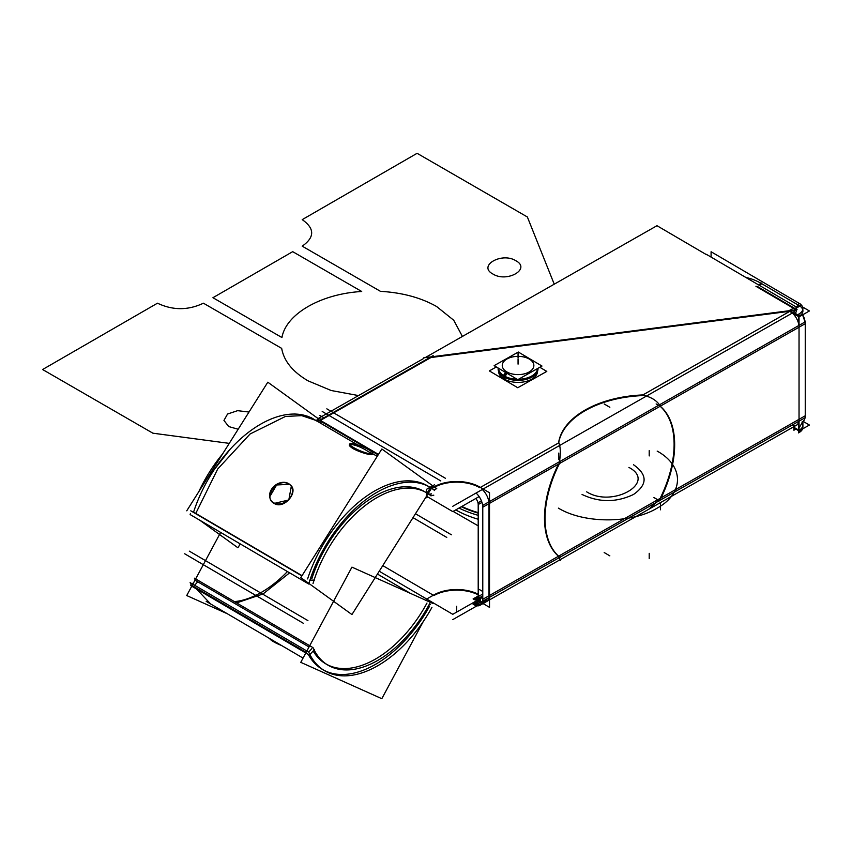 <?xml version="1.0" encoding="UTF-8"?>
<svg xmlns="http://www.w3.org/2000/svg" width="852" height="852" viewBox="0 0 852 852"><rect width="100%" height="100%" fill="white"/><g stroke="black" fill="none" stroke-linecap="round" stroke-linejoin="round"><path stroke-width="1.28" d="M478.206 515.332A90.866 52.462 180 0 1 458.994 508.058M461.326 506.727A88.374 51.024 0 0 0 478.206 513.149A88.374 51.024 0 0 1 461.326 506.727A88.374 51.024 0 0 0 478.206 513.149A88.374 51.024 0 0 1 461.326 506.727M478.206 512.638A88.374 51.024 180 0 1 461.816 506.45M478.206 519.251A88.374 51.024 180 0 1 455.756 509.901A88.374 51.024 0 0 0 478.206 519.251A88.374 51.024 180 0 1 455.756 509.901A88.374 51.024 0 0 0 478.206 519.251A88.374 51.024 180 0 1 455.756 509.901M453.136 511.392L478.206 525.865M482.775 505.364L805.246 321.843L805.246 417.629L659.831 500.39L805.246 417.629L805.246 321.843L482.775 505.364L482.775 601.15L488.973 597.625L482.775 601.15L482.775 505.364M489.517 597.316L559.807 557.304L489.517 597.316M559.86 557.283L659.299 500.688L559.86 557.283M558.465 556.239L489.517 595.473L558.465 556.239A90.972 52.899 -59.6 0 1 558.465 464.138L489.517 503.372L558.465 464.138A90.972 52.899 120.4 0 0 558.465 556.239A90.972 52.899 -59.6 0 1 558.465 464.138L489.517 503.372L558.465 464.138A90.972 52.899 120.4 0 0 558.465 556.239A90.972 52.899 -59.6 0 1 558.465 464.138M488.973 503.681L488.973 595.782M799.038 327.221L660.406 406.116L799.038 327.221L799.038 316.859L799.038 327.221L660.406 406.116L799.038 327.221L799.038 316.859L799.038 419.322L799.038 327.221M660.843 406.915A90.972 52.899 -59.6 0 1 660.385 497.866A90.972 52.899 120.4 0 0 660.843 406.915A90.972 52.899 -59.6 0 1 660.385 497.866A90.972 52.899 120.4 0 0 660.843 406.915A90.972 52.899 -59.6 0 1 660.385 497.866M661.109 497.813L799.038 419.322L799.038 430.303L799.038 419.322L661.109 497.813M560.105 462.295A90.972 52.899 120.4 0 0 560.105 557.474M558.806 465.011C560.882 455.213 560.818 447.513 558.592 441.911M586.251 409.418A90.972 52.526 0 0 0 558.55 442.955L480.4 487.408L558.561 442.933M558.731 442.497A90.972 52.526 180 0 1 585.345 410.568A90.972 52.526 0 0 0 558.731 442.486A90.972 52.526 180 0 1 585.345 410.568A90.972 52.526 180 0 1 641.684 395.626A90.972 52.526 0 0 0 585.345 410.568A90.972 52.526 180 0 1 641.684 395.626A90.972 52.526 0 0 0 585.345 410.568A90.972 52.526 0 0 0 558.731 442.497A90.972 52.526 180 0 1 585.345 410.568A90.972 52.526 180 0 1 641.684 395.626M318.115 418.566L423.742 358.447L423.742 357.819L797.099 309.702M425.191 357.627L656.988 225.705L706.468 254.684M452.785 506.29L792.424 312.993M642.898 394.934L789.687 311.395L642.898 394.934M789.548 311.31L430.92 357.531L789.548 311.31L430.92 357.531L320.437 420.398L430.92 357.531L789.548 311.31L430.92 357.531L320.437 420.398M319.851 420.739L378.15 454.883L319.851 420.739A6.496 3.781 -59.6 0 1 317.402 421.325A6.496 3.781 120.4 0 0 319.851 420.739L378.15 454.883L319.851 420.739A6.496 3.781 -59.6 0 1 317.402 421.325A6.496 3.781 120.4 0 0 319.851 420.739M434.499 487.206A32.493 18.755 180 0 1 479.846 487.727A32.493 18.755 0 0 0 434.499 487.206A32.493 18.755 180 0 1 479.846 487.727A32.493 18.755 0 0 0 434.499 487.206A32.493 18.755 180 0 1 479.846 487.727M802.669 314.793A12.993 7.444 60.4 0 1 805.225 324.314A12.993 7.444 60.4 0 0 802.669 314.793M482.775 507.824L482.754 507.835A12.993 7.444 60.4 0 0 476.055 493.042A12.993 7.444 60.4 0 1 482.754 507.835M801.7 325.709L800.699 326.273M805.151 323.739L803.159 324.878M802.584 314.846L805.033 321.96M479.303 486.769L489.517 492.754L489.517 504.64M488.856 501.903A12.993 7.444 -119.6 0 0 482.264 489.517A12.993 7.444 -119.6 0 1 488.856 501.903A12.993 7.444 -119.6 0 0 482.264 489.517A12.993 7.444 -119.6 0 1 488.856 501.903M480.549 487.514A32.493 18.755 0 0 0 433.189 487.312M426.522 496.215L452.785 511.594L479.133 496.599M433.806 495.172A12.993 7.561 -59.6 0 1 429.61 494.778A12.993 7.561 -59.6 0 1 428.907 494.267M320.405 418.002L316.007 420.505M320.405 420.387L378.458 454.382M434.456 487.184L436.735 488.515A6.496 3.781 -59.6 0 1 432.901 489.176A6.496 3.781 -59.6 0 1 432.379 488.75M319.596 422.613L322.045 422.017L319.149 420.324M427.789 496.95L426.426 497.728L426.426 489.367L434.456 484.799M431.336 488.1A6.496 3.781 120.4 0 0 433.189 487.877A6.496 3.781 120.4 0 1 431.336 488.1A6.496 3.781 120.4 0 0 433.189 487.877A6.496 3.781 120.4 0 1 431.336 488.1M431.517 493.84A12.993 7.561 -59.6 0 1 428.258 493.851A12.993 7.561 120.4 0 0 431.517 493.84A12.993 7.561 -59.6 0 1 428.258 493.851A12.993 7.561 -59.6 0 0 431.517 493.84M427.054 493.084L430.441 487.717A103.976 60.46 120.4 0 0 307.615 578.923A103.976 60.46 -59.6 0 1 430.441 487.717L427.054 493.084L430.441 487.717A103.976 60.46 120.4 0 0 307.615 578.923A103.976 60.46 -59.6 0 1 430.441 487.717M351.94 614.548L432.976 485.959L381.856 449.004L300.809 577.603L351.94 614.548M311.832 578.71A97.479 56.679 120.4 0 1 426.98 493.212A97.479 56.679 120.4 0 0 311.832 578.71A97.479 56.679 120.4 0 1 426.98 493.212A97.479 56.679 120.4 0 0 311.832 578.71L310.384 578.785M314.622 580.031L309.393 580.287M190.784 510.817L301.885 575.888M193.574 512.127A103.976 60.46 -59.6 0 1 316.39 420.92A103.976 60.46 -59.6 0 0 193.574 512.127A103.976 60.46 -59.6 0 1 316.39 420.92A103.976 60.46 -59.6 0 0 193.574 512.127L302.034 575.654L193.574 512.127A103.976 60.46 -59.6 0 1 313.557 419.077M190.454 513.468A103.976 60.46 -59.6 0 0 190.124 514.555L308.733 584.025A103.976 60.46 -59.6 0 1 429.887 487.206A103.976 60.46 -59.6 0 1 434.627 490.539M198.814 491.679A103.976 60.46 -59.6 0 1 222.649 453.86M315.751 420.355L301.736 415.648L285.473 416.436L250.083 433.987L217.707 468.994L195.768 513.415M294.057 414.061C294.334 413.508 309.958 416.362 308.765 416.756M214.928 468.749L229.891 449.622M199.762 520.199L237.889 547.751L240.296 543.938M317.562 421.346L318.936 419.163L267.805 382.207L186.758 510.806M313.025 583.577A97.479 56.679 -59.6 0 1 426.607 492.818A97.479 56.679 -59.6 0 1 431.048 495.939M368.128 449.409A12.343 2.332 -157.6 0 1 372.622 453.392A12.343 2.332 -157.6 0 1 365.231 452.636A12.343 2.332 -157.6 0 1 353.197 447.311M353.271 448.748C364.315 454.499 379.854 457.322 367.979 451.432C357.595 444.254 341.865 441.389 353.271 448.748C364.315 454.499 379.854 457.322 367.979 451.432C357.595 444.254 341.865 441.389 353.271 448.748C364.315 454.499 379.854 457.322 367.979 451.432C357.595 444.254 341.865 441.389 353.271 448.748L365.252 453.477L372.143 454.542M354.294 447.96A12.343 2.332 -157.6 0 1 349.799 443.967A12.343 2.332 -157.6 0 1 357.19 444.733A12.343 2.332 -157.6 0 1 369.214 450.048M287.976 483.276A12.343 9.787 142.1 0 1 290.798 485.544A12.343 9.787 142.1 0 1 288.21 499.879A12.343 9.787 142.1 0 1 273.045 502.36M271.905 501.477L274.152 503.425L288.807 499.975L291.32 486.226M274.142 503A12.343 9.787 142.1 0 1 271.319 500.731A12.343 9.787 142.1 0 1 273.907 486.396A12.343 9.787 142.1 0 1 289.062 483.915M289.105 484.309C278.263 476.641 262.128 497.291 274.152 503.425C284.536 510.231 300.468 489.804 289.105 484.309C278.263 476.641 262.128 497.291 274.152 503.425C284.536 510.231 300.468 489.804 289.105 484.309C278.263 476.641 262.128 497.291 274.152 503.425C284.536 510.231 300.468 489.804 289.105 484.309L276.623 484.98L270.031 496.279M433.146 355.625L317.636 421.367M789.367 310.309L798.473 315.634M796.269 307.274L799.176 305.623A12.993 7.508 0 0 1 799.581 315.911A12.993 7.508 0 0 0 799.176 305.623L796.269 307.274L799.176 305.623A12.993 7.508 0 0 1 799.581 315.911L799.591 316.294M792.328 313.046A12.993 7.444 60.4 0 1 798.473 323.185A12.993 7.444 60.4 0 0 792.328 313.046A12.993 7.444 60.4 0 1 798.473 323.185A12.993 7.444 60.4 0 0 792.328 313.046M478.206 505.13L478.174 505.151A6.496 3.728 60.4 0 0 475.831 498.484A6.496 3.728 60.4 0 1 478.174 505.151M478.206 502.691L481.423 500.869L478.206 502.691L478.206 598.477L482.775 595.889L478.206 598.477L478.206 502.691M489.517 502.158L489.517 597.944M479.303 589.477L482.775 591.512M483.052 603.567L489.517 607.348L489.517 595.463M480.549 601.427A12.993 7.444 -119.6 0 0 482.456 602.13A12.993 7.444 -119.6 0 1 480.549 601.427A12.993 7.444 -119.6 0 0 482.456 602.13A12.993 7.444 -119.6 0 1 480.549 601.427M483.212 602.268A12.993 7.444 -119.6 0 0 484.16 602.311A12.993 7.444 -119.6 0 1 483.212 602.268A12.993 7.444 -119.6 0 0 484.16 602.311A12.993 7.444 -119.6 0 1 483.212 602.268M485.395 602.108A12.993 7.444 -119.6 0 0 488.803 597.721A12.993 7.444 -119.6 0 1 485.395 602.108A12.993 7.444 -119.6 0 0 488.803 597.721A12.993 7.444 -119.6 0 1 485.395 602.108M479.846 598.903L479.846 601.682M480.549 602.108L480.549 598.498M433.189 595.335A32.493 18.755 180 0 1 478.206 594.206M479.229 595.388A32.493 18.755 0 0 0 433.902 595.548A32.493 18.755 0 0 1 478.206 594.845A32.493 18.755 0 0 0 433.902 595.548A32.493 18.755 0 0 1 478.206 594.845A32.493 18.755 0 0 0 433.902 595.548M477.919 600.01A32.493 18.755 180 0 1 479.282 600.724A32.493 18.755 0 0 0 477.919 600.01A32.493 18.755 180 0 1 479.282 600.724A32.493 18.755 0 0 0 477.919 600.01A32.493 18.755 0 0 1 479.282 600.724L473.105 604.238A12.993 7.444 -119.6 0 0 480.081 605.261A12.993 7.444 -119.6 0 0 482.754 598.668L482.754 598.668A12.993 7.444 -119.6 0 1 480.081 605.261L798.473 424.062L480.081 605.261L473.733 604.526L474.862 603.887L480.624 604.888M452.785 619.617L477.045 605.804M791.604 425.393A12.993 7.444 -119.6 0 0 798.473 422.677A12.993 7.444 -119.6 0 1 791.604 425.393M802.552 421.74A12.993 7.444 -119.6 0 0 805.225 415.148A12.993 7.444 -119.6 0 1 802.552 421.74M483.702 600.628L480.166 605.208L482.775 600.681M482.86 599.265L483.861 598.69M480.081 605.261A12.993 7.444 -119.6 0 1 473.105 604.238L479.303 600.713M485.32 597.859L487.312 596.73M487.142 598.668L484.618 602.683L482.562 603.844L485.129 599.808M481.934 603.259L478.185 601.991L476.055 603.205L481.188 604.356M558.592 556.505C560.818 561.851 560.882 561.756 558.806 556.207M379.236 571.234L452.785 614.313L482.775 597.241M433.348 595.228L382.782 565.611M428.907 605.09A12.993 7.561 -59.6 0 1 431.059 601.587M410.419 593.365L377.457 574.056L410.419 593.365M314.622 649.405L309.393 655.092L190.784 585.622L191.285 585.068A103.976 60.46 -59.6 0 1 190.124 582.63L308.733 652.099A103.976 60.46 -59.6 0 0 324.793 670.833A103.976 60.46 -59.6 0 0 431.932 607.401M191.38 585.122L195.768 587.688M196.407 588.924L210.657 603.983L206.269 601.416M193.851 582.278L192.339 583.929M306.145 652.344L193.574 586.41L306.145 652.344M194.618 585.26L197.781 581.82L309.031 646.977L197.781 581.82L194.618 585.26L197.781 581.82L309.031 646.977L197.781 581.82L194.618 585.26L197.781 581.82M311.832 648.617L308.669 652.057M220.647 532.425L186.726 595.548L227.409 613.791M287.433 571.543A97.479 56.679 -59.6 0 1 234.428 601.629A97.479 56.679 -59.6 0 0 287.433 571.543A97.479 56.679 -59.6 0 1 234.428 601.629A97.479 56.679 -59.6 0 0 287.433 571.543M195.172 579.829A97.479 56.679 -59.6 0 1 194.416 578.188L313.025 647.658A97.479 56.679 -59.6 0 0 328.073 665.22A97.479 56.679 -59.6 0 0 430.814 601.437M195.587 580.532L199.975 583.109M236.622 602.918L263.119 593.908L289.616 572.832M423.242 621.598L381.813 698.693L300.767 662.345L351.94 567.134L432.976 603.482M308.264 654.432A103.976 60.46 120.4 0 0 429.653 606.07A103.976 60.46 120.4 0 1 308.264 654.432A103.976 60.46 120.4 0 0 429.653 606.07A103.976 60.46 120.4 0 1 308.264 654.432M430.441 604.611L429.397 604.143M426.98 603.056A97.479 56.679 -59.6 0 1 313.142 651.003A97.479 56.679 120.4 0 0 426.98 603.056A97.479 56.679 -59.6 0 1 313.142 651.003A97.479 56.679 -59.6 0 0 426.98 603.056M434.456 594.6L426.426 599.169M281.543 645.496A12.343 2.332 -157.6 0 1 273.045 641.418L273.343 640.693M269.669 638.542A12.343 2.332 -157.6 0 0 274.142 642.057L274.44 641.343M482.775 596.251L476.864 599.616A6.496 3.728 -119.6 0 1 473.105 598.913L478.185 596.027L473.105 598.913A6.496 3.728 -119.6 0 0 476.864 599.616A6.496 3.728 -119.6 0 0 478.174 595.985L478.206 595.963A6.496 3.728 -119.6 0 1 476.864 599.616L482.775 596.251A6.496 3.728 -119.6 0 1 482.125 596.368M477.386 599.19L474.862 598.583L473.733 599.222L476.907 599.584M478.824 598.125L476.95 599.563L478.206 597.582M478.302 596.592L479.293 596.017M480.752 595.186L482.775 594.046M482.243 596.187L480.219 597.337M478.206 596.698L476.055 597.902L477.844 598.498M660.864 498.132L648.873 509.198M657.137 499.421L653.931 497.547M659.586 500.859A90.972 52.899 120.4 0 0 659.586 405.669M641.119 394.945C650.577 396.436 657.158 400.429 660.864 406.926M658.436 405.392L656.125 403.933M642.941 394.934A90.972 52.526 0 0 0 584.451 410.44M794.479 429.919L794.479 426.33L794.479 427.64L798.473 429.972L794.479 427.64L798.473 429.972L794.479 427.64L794.479 426.33L794.479 429.813M759.207 285.271L761.858 283.769L759.207 285.271L761.858 283.769L759.207 285.271L761.858 283.769L798.612 305.293L761.858 283.769L798.612 305.293L761.858 283.769L798.612 305.293L798.612 303.024A12.993 7.508 180 0 1 802.914 308.605A12.993 7.508 180 0 1 798.473 314.26L798.473 325.698M802.584 428.918A12.993 7.508 180 0 1 798.473 432.891L798.473 421.484M799.038 432.486L799.038 427.385M799.591 427.054L802.882 421.527L802.914 427.246M802.914 424.967A12.993 7.508 180 0 1 800.188 429.557M800.901 304.345L711.09 251.745L711.09 257.091M746.011 277.539A69.853 40.044 60.4 0 1 761.113 283.333A69.853 40.044 60.4 0 0 746.011 277.539A69.853 40.044 60.4 0 1 761.113 283.333A69.853 40.044 60.4 0 0 746.011 277.539M758.461 284.834L761.667 283.013M755.926 286.283L794.735 309.01M796.354 308.083L800.475 305.74M757.236 286.4L793.968 307.913M802.605 306.986L809.4 310.969L799.038 316.869L788.814 310.884M798.612 305.304L795.736 306.944M793.968 307.955L789.602 310.437M794.543 308.254A6.496 3.749 180 0 1 795.001 313.227A6.496 3.749 0 0 0 794.543 308.254A6.496 3.749 180 0 1 795.001 313.227A6.496 3.749 180 0 0 794.543 308.254M794.479 313.557L798.473 315.9M793.936 312.599L798.473 315.261M795.683 428.982A6.496 3.749 180 0 1 793.894 430.217L793.894 426.671M793.968 305.666A6.496 3.749 180 0 1 796.418 308.605A6.496 3.749 180 0 1 793.894 311.576M796.269 306.986L706.468 254.386M792.797 427.289L799.038 430.942L809.4 425.041L803.106 421.357M801.924 422.091A12.993 7.508 180 0 1 799.591 429.972A12.993 7.508 180 0 0 801.924 422.091A12.993 7.508 180 0 1 799.591 429.972A12.993 7.508 180 0 0 801.924 422.091M539.817 367.265L546.792 371.408L517.739 387.735L489.336 370.897L496.343 366.956M537.559 371.27A19.5 11.257 180 0 1 525.311 381.6A19.5 11.257 180 0 1 504.096 379.002L504.096 377.074L504.096 379.002A19.5 11.257 0 0 0 525.311 381.6A19.5 11.257 0 0 0 537.559 371.27A19.5 11.257 180 0 1 525.311 381.6A19.5 11.257 180 0 1 504.096 379.002A19.5 11.257 0 0 1 498.569 371.27A19.5 11.257 0 0 0 504.096 379.002A19.5 11.257 180 0 1 498.569 371.27A19.5 11.257 0 0 0 504.096 379.002A19.5 11.257 0 0 0 525.311 381.6A19.5 11.257 0 0 0 537.559 371.27A19.5 11.257 180 0 1 525.311 381.6A19.5 11.257 180 0 1 504.096 379.002A19.5 11.257 180 0 1 498.569 371.451M504.98 380.003L504.98 377.542M504.98 376.339A19.5 11.257 180 0 1 498.569 368.277A19.5 11.257 0 0 0 504.096 376.35A19.5 11.257 180 0 1 498.569 368.277A19.5 11.257 0 0 0 504.096 376.35A19.5 11.257 0 0 0 524.172 379.183A19.5 11.257 0 0 0 537.378 370.013M531.616 359.895A19.5 11.257 180 0 1 532.425 360.385A19.5 11.257 180 0 0 531.616 359.895M498.569 368.501A19.5 11.257 0 0 0 504.096 376.35A19.5 11.257 0 0 0 525.375 378.938A19.5 11.257 0 0 0 537.559 368.543A19.5 11.257 180 0 1 525.375 378.938A19.5 11.257 180 0 1 504.096 376.35A19.5 11.257 180 0 1 498.569 368.277M530.05 359.544A15.805 9.127 0 0 0 529.241 359.033A15.805 9.127 0 0 0 506.887 359.033A15.805 9.127 0 0 0 507.451 372.249L504.682 377.393A19.937 11.513 0 0 1 498.175 368.043M506.195 372.793L504.32 375.977M517.782 379.662L494.139 365.646L518.335 352.036L541.989 366.051L517.782 379.662M528.666 358.724A15.805 9.127 0 0 1 529.241 359.033A15.805 9.127 0 0 1 528.804 372.175A15.805 9.127 0 0 1 506.067 371.429L503.5 375.476M503.266 375.828L502.936 376.36A19.937 11.513 0 0 0 525.439 379.555A19.937 11.513 0 0 0 537.974 368.309M503.266 378.991L503.266 376.573M537.527 368.554A19.5 11.257 180 0 1 518.527 379.247M517.058 379.236A19.5 11.257 180 0 1 503.266 375.327M518.059 358.841L518.059 364.145L518.059 358.841M281.937 337.541C286.006 313.973 320.885 293.833 361.695 291.49L292.705 251.66L212.936 297.71L281.937 337.541C286.006 313.973 320.885 293.833 361.695 291.49L292.705 251.66L212.936 297.71L281.937 337.541C286.006 313.973 320.885 293.833 361.695 291.49L292.705 251.66L212.936 297.71L281.937 337.541C286.006 313.973 320.885 293.833 361.695 291.49L292.705 251.66L212.936 297.71L281.937 337.541M609.84 555.855L604.185 552.543M649.213 450.623L649.213 455.926L649.213 450.623M558.784 453.072L558.784 459.654M302.215 246.164L380.471 291.341C402.261 292.609 420.973 297.667 436.618 306.518L453.743 320.267L462.412 336.444L453.743 320.267L436.618 306.518L453.743 320.267L462.412 336.444L453.743 320.267L436.618 306.518C420.973 297.667 402.261 292.609 380.471 291.341C402.261 292.609 420.973 297.667 436.618 306.518C420.973 297.667 402.261 292.609 380.471 291.341L302.215 246.164C314.814 237.314 314.814 228.474 302.215 219.635C314.814 228.474 314.814 237.314 302.215 246.164C314.814 237.314 314.814 228.474 302.215 219.635C314.814 228.474 314.814 237.314 302.215 246.164M554.237 284.185L527.367 216.983L417.097 153.307L302.215 219.635L417.097 153.307L302.215 219.635L417.097 153.307L527.367 216.983L417.097 153.307L527.367 216.983L554.237 284.185M492.914 274.014C477.376 265.867 501.775 251.787 515.886 260.755C531.414 268.902 507.015 282.981 492.914 274.014C477.376 265.867 501.775 251.787 515.886 260.755C531.414 268.902 507.015 282.981 492.914 274.014C477.376 265.867 501.775 251.787 515.886 260.755C531.414 268.902 507.015 282.981 492.914 274.014C477.376 265.867 501.775 251.787 515.886 260.755C531.414 268.902 507.015 282.981 492.914 274.014M805.246 323.685L482.775 507.206L805.246 323.685M319.851 415.435L324.42 418.098L319.851 415.435M326.827 408.832L445.436 478.291M322.205 411.463L440.803 480.933M415.467 513.745L451.39 534.79M413.007 517.654L446.757 537.42M481.976 502.392L478.206 504.533L481.976 502.392M456.704 611.566L456.704 606.262M42.6 369.523L152.881 433.189L229.263 443.37L152.881 433.189L229.263 443.37L152.881 433.189L42.6 369.523L152.881 433.189L42.6 369.523L157.471 303.195L42.6 369.523M358.511 395.573L331.194 390.514L307.966 380.801C292.641 371.76 283.876 360.96 281.682 348.383L203.426 303.195C188.111 310.469 172.796 310.469 157.471 303.195C172.796 310.469 188.111 310.469 203.426 303.195C188.111 310.469 172.796 310.469 157.471 303.195C172.796 310.469 188.111 310.469 203.426 303.195L281.682 348.383C283.876 360.96 292.641 371.76 307.966 380.801C292.641 371.76 283.876 360.96 281.682 348.383C283.876 360.96 292.641 371.76 307.966 380.801L331.194 390.514L358.511 395.573L331.194 390.514L307.966 380.801L331.194 390.514L358.511 395.573M228.698 426.554L223.959 420.419L227.548 414.029L237.612 410.664L248.997 412.048L237.612 410.664L227.548 414.029L223.959 420.419L228.698 426.554L223.959 420.419L227.548 414.029L237.612 410.664L248.997 412.048L237.612 410.664L227.548 414.029L223.959 420.419L228.698 426.554L238.166 429.238L228.698 426.554M482.775 599.307L805.246 415.787L482.775 599.307M649.213 558.646L649.213 553.331L649.213 558.646M184.682 553.779L303.291 623.249M189.314 551.148L307.923 620.618M273.577 641.737L273.875 641.013L273.577 641.737M660.46 509.805L660.46 503.234M609.84 407.288L604.185 403.976M799.038 430.303L799.038 419.322L799.038 430.303M799.038 432.592L799.038 313.951M558.39 508.133C584.099 523.767 631.47 523.767 657.18 508.133C684.252 493.287 684.252 465.948 657.18 451.102C684.252 465.948 684.252 493.287 657.18 508.133C631.47 523.767 584.099 523.767 558.39 508.133C584.099 523.767 631.47 523.767 657.18 508.133C684.252 493.287 684.252 465.948 657.18 451.102C684.252 465.948 684.252 493.287 657.18 508.133C631.47 523.767 584.099 523.767 558.39 508.133M633.515 464.755C647.616 474.66 647.616 484.564 633.515 494.469C616.358 502.616 599.212 502.616 582.054 494.469C599.212 502.616 616.358 502.616 633.515 494.469C647.616 484.564 647.616 474.66 633.515 464.755M799.581 315.911A12.993 7.508 0 0 0 799.176 305.623M628.925 467.418C657.499 482.402 612.609 508.314 586.645 491.817C612.609 508.314 657.499 482.402 628.925 467.418M798.473 429.972L794.479 427.64M518.059 352.579L518.059 357.893L518.059 352.579M537.559 368.543A19.5 11.257 180 0 1 525.375 378.938A19.5 11.257 180 0 1 504.096 376.35A19.5 11.257 0 0 0 525.375 378.938A19.5 11.257 0 0 0 537.559 368.543M504.096 379.002L504.096 377.074M311.278 417.736L357.574 444.85M372.526 453.615L377.212 456.363M206.184 601.363L303.056 658.095M802.914 315.24L802.914 314.654"/></g></svg>

